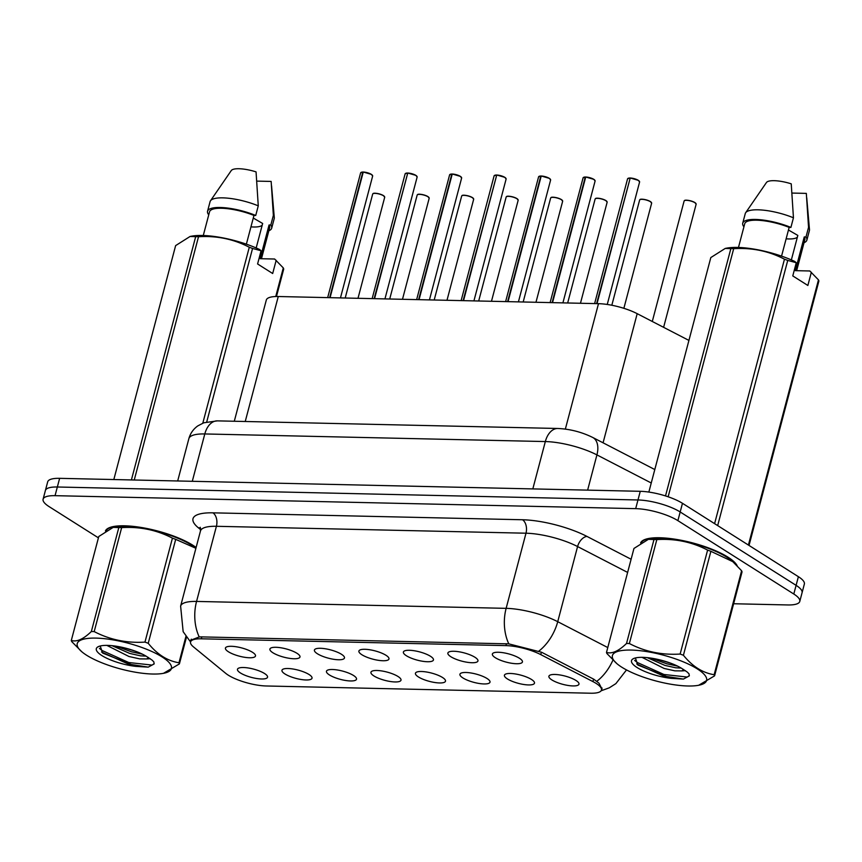 <?xml version="1.0" encoding="UTF-8"?>
<svg xmlns="http://www.w3.org/2000/svg" width="862" height="862" viewBox="0 0 862 862"><rect width="100%" height="100%" fill="white"/><g stroke="black" fill="none" stroke-linecap="round" stroke-linejoin="round"><path stroke-width="1.29" d="M450.869 656.736A15.548 4.288 14.8 0 1 448.294 652.372A15.548 4.288 14.8 0 1 459.931 651.941A15.548 4.288 14.8 0 1 474.962 657.275A15.548 4.288 14.8 0 1 477.914 660.206A15.548 4.288 14.8 0 1 468.4 662.447A15.548 4.288 14.8 0 1 450.869 656.736M406.379 655.734A15.548 4.288 14.8 0 1 403.804 651.381A15.548 4.288 14.8 0 1 415.441 650.95A15.548 4.288 14.8 0 1 430.472 656.273A15.548 4.288 14.8 0 1 433.414 659.204A15.548 4.288 14.8 0 1 423.91 661.456A15.548 4.288 14.8 0 1 406.379 655.734M361.889 654.743A15.548 4.288 14.8 0 1 359.314 650.39A15.548 4.288 14.8 0 1 370.94 649.959A15.548 4.288 14.8 0 1 385.982 655.282A15.548 4.288 14.8 0 1 388.924 658.212A15.548 4.288 14.8 0 1 379.42 660.464A15.548 4.288 14.8 0 1 361.889 654.743M317.399 653.752A15.548 4.288 14.8 0 1 314.824 649.398A15.548 4.288 14.8 0 1 326.45 648.957A15.548 4.288 14.8 0 1 341.492 654.29A15.548 4.288 14.8 0 1 344.434 657.221A15.548 4.288 14.8 0 1 334.919 659.473A15.548 4.288 14.8 0 1 317.399 653.752M272.898 652.76A15.548 4.288 14.8 0 1 270.334 648.396A15.548 4.288 14.8 0 1 281.96 647.965A15.548 4.288 14.8 0 1 296.991 653.299A15.548 4.288 14.8 0 1 299.944 656.23A15.548 4.288 14.8 0 1 290.429 658.471A15.548 4.288 14.8 0 1 272.898 652.76M228.408 651.758A15.548 4.288 14.8 0 1 225.844 647.405A15.548 4.288 14.8 0 1 237.47 646.974A15.548 4.288 14.8 0 1 252.501 652.297A15.548 4.288 14.8 0 1 255.454 655.228A15.548 4.288 14.8 0 1 245.939 657.48A15.548 4.288 14.8 0 1 228.408 651.758M495.359 657.728A15.548 4.288 14.8 0 1 492.784 653.374A15.548 4.288 14.8 0 1 504.421 652.933A15.548 4.288 14.8 0 1 519.452 658.266A15.548 4.288 14.8 0 1 522.404 661.197A15.548 4.288 14.8 0 1 512.89 663.449A15.548 4.288 14.8 0 1 495.359 657.728M507.406 678.933A15.548 4.288 14.8 0 1 504.83 674.58A15.548 4.288 14.8 0 1 516.467 674.149A15.548 4.288 14.8 0 1 531.498 679.471A15.548 4.288 14.8 0 1 534.451 682.402A15.548 4.288 14.8 0 1 524.936 684.654A15.548 4.288 14.8 0 1 507.406 678.933M462.916 677.941A15.548 4.288 14.8 0 1 460.34 673.588A15.548 4.288 14.8 0 1 471.977 673.157A15.548 4.288 14.8 0 1 487.008 678.48A15.548 4.288 14.8 0 1 489.961 681.411A15.548 4.288 14.8 0 1 480.446 683.663A15.548 4.288 14.8 0 1 462.916 677.941M418.426 676.95A15.548 4.288 14.8 0 1 415.85 672.597A15.548 4.288 14.8 0 1 427.487 672.166A15.548 4.288 14.8 0 1 442.518 677.489A15.548 4.288 14.8 0 1 445.46 680.42A15.548 4.288 14.8 0 1 435.957 682.672A15.548 4.288 14.8 0 1 418.426 676.95M373.936 675.959A15.548 4.288 14.8 0 1 371.36 671.595A15.548 4.288 14.8 0 1 382.987 671.164A15.548 4.288 14.8 0 1 398.028 676.498A15.548 4.288 14.8 0 1 400.97 679.428A15.548 4.288 14.8 0 1 391.467 681.67A15.548 4.288 14.8 0 1 373.936 675.959M329.446 674.957A15.548 4.288 14.8 0 1 326.87 670.604A15.548 4.288 14.8 0 1 338.497 670.173A15.548 4.288 14.8 0 1 353.539 675.496A15.548 4.288 14.8 0 1 356.48 678.426A15.548 4.288 14.8 0 1 346.966 680.678A15.548 4.288 14.8 0 1 329.446 674.957M284.945 673.965A15.548 4.288 14.8 0 1 282.38 669.612A15.548 4.288 14.8 0 1 294.007 669.181A15.548 4.288 14.8 0 1 309.038 674.504A15.548 4.288 14.8 0 1 311.99 677.435A15.548 4.288 14.8 0 1 302.476 679.687A15.548 4.288 14.8 0 1 284.945 673.965M240.455 672.974A15.548 4.288 14.8 0 1 237.89 668.621A15.548 4.288 14.8 0 1 249.517 668.19A15.548 4.288 14.8 0 1 264.548 673.513A15.548 4.288 14.8 0 1 267.5 676.444A15.548 4.288 14.8 0 1 257.986 678.696A15.548 4.288 14.8 0 1 240.455 672.974M551.895 679.935A15.548 4.288 14.8 0 1 549.32 675.571A15.548 4.288 14.8 0 1 560.957 675.14A15.548 4.288 14.8 0 1 575.988 680.474A15.548 4.288 14.8 0 1 578.941 683.404A15.548 4.288 14.8 0 1 569.426 685.646A15.548 4.288 14.8 0 1 551.895 679.935M592.937 681.594A27.983 7.715 14.8 0 1 596.095 683.394A27.983 7.715 14.8 0 1 601.471 690.053A27.983 7.715 14.8 0 1 590.718 693.22L266.261 685.98A27.983 7.715 14.8 0 1 225.779 673.384L193.433 646.856A27.983 7.715 14.8 0 1 190.556 641.974A27.983 7.715 14.8 0 1 201.309 638.807L505.94 645.616A27.983 7.715 14.8 0 1 540.765 654.614L592.937 681.594L593.584 679.127M234.292 421.249L266.315 300.041A31.097 8.566 14.8 0 1 278.264 296.517L598.497 303.672A31.097 8.566 14.8 0 1 637.19 313.671L688.921 340.415M737.182 565.806A50.265 13.857 -165.2 0 0 727.981 557.164A50.265 13.857 -165.2 0 0 676.207 539.386A50.265 13.857 -165.2 0 0 640.606 542.931M196.116 547.489A50.265 13.857 -165.2 0 0 192.797 545.204A50.265 13.857 -165.2 0 0 141.023 527.436A50.265 13.857 -165.2 0 0 105.423 530.97M190.427 640.358L199.23 636.953L201.255 636.889L508.817 643.871L541.627 652.265L593.799 679.234L598.971 683.178L601.978 689.04M733.627 603.745L787.825 604.952A31.097 8.566 -165.2 0 0 799.774 601.428L804.354 584.091A31.097 8.566 -165.2 0 0 798.384 576.689L682.467 503.311A31.097 8.566 -165.2 0 0 640.261 491.308L59.629 478.335L57.345 486.998A31.097 8.566 -165.2 0 0 45.395 490.521A31.097 8.566 -165.2 0 1 57.345 486.998L637.977 499.971L57.345 486.998L55.049 495.672A31.097 8.566 -165.2 0 0 43.1 499.195A31.097 8.566 -165.2 0 0 49.069 506.597L98.419 537.845M682.467 503.311L680.183 511.974A31.097 8.566 -165.2 0 0 637.977 499.971A31.097 8.566 -165.2 0 1 680.183 511.974L796.1 585.352L680.183 511.974L677.888 520.648A31.097 8.566 -165.2 0 0 635.682 508.645L55.049 495.672M802.069 592.765A31.097 8.566 -165.2 0 0 796.1 585.352A31.097 8.566 -165.2 0 1 802.069 592.765M799.774 601.428A31.097 8.566 -165.2 0 0 793.805 594.026L677.888 520.648M59.629 478.335A31.097 8.566 -165.2 0 0 47.679 481.858L43.1 499.195M630.294 178.003L638.354 180.352L639.593 182.011A6.217 1.713 -165.2 0 0 638.408 180.524A6.217 1.713 -165.2 0 0 630.176 178.132L630.337 178.014A6.012 1.659 14.8 0 1 638.289 180.33M630.176 178.154L596.601 303.629M630.176 178.132L597.021 303.639M585.395 177.001L585.266 177.13A6.217 1.713 -165.2 0 0 583.078 177.841L585.848 177.022A6.012 1.659 14.8 0 1 593.799 179.339M585.266 177.13L552.111 302.627M585.804 177.012L593.864 179.361L595.103 181.02A6.217 1.713 -165.2 0 0 593.918 179.533A6.217 1.713 -165.2 0 0 585.686 177.141L552.531 302.637M540.905 176.01L540.776 176.139A6.217 1.713 -165.2 0 0 538.588 176.839L541.358 176.031A6.012 1.659 14.8 0 1 549.309 178.348M540.776 176.139L507.621 301.635M541.314 176.02L549.374 178.359L550.613 180.018A6.217 1.713 -165.2 0 0 549.417 178.542A6.217 1.713 -165.2 0 0 541.196 176.15L508.041 301.646M496.824 175.018L504.884 177.367L506.123 179.027A6.217 1.713 -165.2 0 0 504.927 177.55A6.217 1.713 -165.2 0 0 496.706 175.148L496.868 175.04A6.012 1.659 14.8 0 1 504.82 177.346M496.695 175.169L463.12 300.644M496.706 175.148L463.54 300.655M631.124 650.067A48.714 13.426 -165.2 0 0 616.923 663.675A48.714 13.426 -165.2 0 0 687.876 685.99A48.714 13.426 -165.2 0 0 698.683 685.268A48.714 13.426 -165.2 0 0 692.014 665.873A48.714 13.426 -165.2 0 0 631.124 650.067M710.881 551.314L683.415 655.26C692.401 666.391 702.649 672.877 714.145 674.72A55.965 15.43 -165.2 0 1 714.576 675.851L742.042 571.905A55.965 15.43 -165.2 0 0 741.611 570.763L732.797 561.658L710.881 551.314A55.965 15.43 -165.2 0 0 707.605 550.107C691.981 541.95 675.065 538.448 656.833 539.59L629.368 643.537A55.965 15.43 -165.2 0 0 627.935 643.494A55.965 15.43 -165.2 0 0 626.523 643.472L653.989 539.526L648.386 539.332L633.958 548.458L606.492 652.415C611.912 654.107 618.593 651.133 626.523 643.472M606.492 652.415A55.965 15.43 -165.2 0 0 606.923 653.547L616.923 663.675M656.833 539.59A55.965 15.43 -165.2 0 0 655.4 539.547A55.965 15.43 -165.2 0 0 653.989 539.526M732.797 561.658L731.612 560.645A48.714 13.426 -165.2 0 0 660.648 538.33A48.714 13.426 -165.2 0 0 649.851 539.041L648.386 539.321M642.018 657.34L664.106 668.449L674.871 670.841L681.928 670.905L683.609 669.462M647.254 657.641L664.914 665.389L675.679 667.781L681.206 668.072M642.632 657.35A28.963 7.984 -165.2 0 0 633.268 658.73A28.963 7.984 -165.2 0 0 640.358 669.397A28.963 7.984 -165.2 0 0 671.293 678.362L683.415 679.084L689.298 675.894L689.04 673.879L687.273 672.069L681.573 668.298A28.963 7.984 -165.2 0 0 642.632 657.35M635.38 657.954L637.858 665.044L671.293 678.362M685.441 670.658L681.928 670.905M683.415 655.26A55.965 15.43 -165.2 0 0 680.14 654.053L707.605 550.107M714.145 674.72L741.611 570.763M714.576 675.851L698.683 685.268M629.368 643.537C644.991 651.694 661.919 655.195 680.14 654.053M659.074 659.689L670.356 663.072M634.637 660.357L636.986 662.339L663.934 674.483L687.273 677.058L689.352 675.636M651.122 658.137L666.768 663.772L677.661 666.154M636.695 663.945L663.535 676.013L683.415 679.084M95.951 638.106A48.714 13.426 -165.2 0 0 81.75 651.715A48.714 13.426 -165.2 0 0 152.703 674.03A48.714 13.426 -165.2 0 0 163.5 673.319A48.714 13.426 -165.2 0 0 156.83 653.913A48.714 13.426 -165.2 0 0 95.951 638.106M195.9 548.297L175.697 539.353A55.965 15.43 -165.2 0 0 172.432 538.147C156.809 530.001 139.881 526.488 121.661 527.63L94.195 631.587A55.965 15.43 -165.2 0 0 92.751 631.544A55.965 15.43 -165.2 0 0 91.35 631.523L118.816 527.566L113.202 527.372L98.774 536.509L71.309 640.455C76.729 642.158 83.409 639.173 91.35 631.523M71.309 640.455A55.965 15.43 -165.2 0 0 71.74 641.597L81.75 651.715M121.661 527.63A55.965 15.43 -165.2 0 0 120.217 527.587A55.965 15.43 -165.2 0 0 118.816 527.566M195.911 548.254A48.714 13.426 -165.2 0 0 125.475 526.37A48.714 13.426 -165.2 0 0 114.678 527.091L113.202 527.372M106.845 645.379L128.934 656.488L139.687 658.88L146.755 658.945L148.426 657.501M112.082 645.692L129.742 653.428L140.495 655.831L146.034 656.122M107.459 645.39A28.963 7.984 -165.2 0 0 98.085 646.769A28.963 7.984 -165.2 0 0 105.175 657.447A28.963 7.984 -165.2 0 0 136.11 666.401L148.232 667.134L154.126 663.945L153.867 661.93L152.1 660.12L146.389 656.338A28.963 7.984 -165.2 0 0 107.459 645.39M100.197 646.004L102.675 653.084L136.11 666.401M150.268 658.697L146.755 658.945M175.697 539.353L148.232 643.3A55.965 15.43 -165.2 0 0 144.967 642.104L172.432 538.147M186.461 637.18L179.393 663.902A55.965 15.43 -165.2 0 0 178.973 662.759L185.923 636.425M179.393 663.902L163.5 673.319M148.232 643.3C157.218 654.441 167.465 660.928 178.973 662.759M94.195 631.587C109.808 639.733 126.736 643.246 144.967 642.104M123.902 647.728L135.183 651.112M99.453 648.407L101.813 650.379L128.761 662.522L152.1 665.098L154.179 663.675M115.95 646.177L131.584 651.823L142.489 654.204M101.511 651.984L128.352 664.052L148.232 667.134M736.202 564.804A49.748 13.717 -165.2 0 0 727.571 557.154A49.748 13.717 -165.2 0 0 677.769 539.795A49.748 13.717 -165.2 0 0 641.522 542.317M796.65 270.69L804.849 239.614A31.097 8.566 -165.2 0 0 804.246 236.942L795.335 270.657L809.817 270.98L818.469 279.87A55.965 15.43 -165.2 0 1 818.9 281.001L749.035 545.441M804.041 242.696A33.165 9.137 -165.2 0 0 806.854 240.153A33.165 9.137 -165.2 0 0 805.992 236.985L804.246 236.942M806.854 240.153L809.407 230.52A33.165 9.137 -165.2 0 0 809.483 229.604A33.165 9.137 -165.2 0 0 808.545 227.352L805.992 236.985M792.038 193.066L806.326 193.39L808.545 227.352M791.359 259.915L797.824 235.423L788.461 230.003M786.133 238.806A23.425 6.454 -165.2 0 0 797.393 237.061M665.518 495.909L730.847 248.622L725.244 248.428L710.816 257.566L648.849 492.073M714.598 523.643L784.463 259.203C768.839 251.047 751.923 247.545 733.691 248.687L668.147 496.781M733.691 248.687A55.965 15.43 -165.2 0 0 730.847 248.622M811.347 272.263L807.866 285.473L792.771 275.915L796.262 262.716L787.739 260.41L717.669 525.594M787.739 260.41A55.965 15.43 -165.2 0 0 784.463 259.203M748.41 545.043L818.469 279.87M796.262 262.716L794.721 261.423A48.714 13.426 -165.2 0 0 726.709 248.137L725.244 248.428M781.554 256.133L789.15 227.385A31.097 8.566 -165.2 0 0 744.736 223.732L738.465 247.459M789.15 227.385L790.907 227.428A33.165 9.137 -165.2 0 0 742.732 223.204A33.165 9.137 -165.2 0 0 743.594 226.372L744.035 226.383M790.907 227.428L793.449 217.795A33.165 9.137 -165.2 0 0 745.652 212.742A33.165 9.137 -165.2 0 0 745.274 213.571L742.732 223.204M793.449 217.795L791.241 183.832A20.731 5.711 -165.2 0 0 766.447 182.518L745.652 212.742M196.051 547.736A49.748 13.717 -165.2 0 0 192.398 545.193A49.748 13.717 -165.2 0 0 142.586 527.846A49.748 13.717 -165.2 0 0 106.338 530.356M261.466 258.729L269.677 227.665A31.097 8.566 -165.2 0 0 269.063 224.993L260.152 258.697L274.644 259.02L283.296 267.91A55.965 15.43 -165.2 0 1 283.717 269.052L276.465 296.506M268.869 230.736A33.165 9.137 -165.2 0 0 271.681 228.193A33.165 9.137 -165.2 0 0 270.819 225.025L269.063 224.993M271.681 228.193L274.224 218.56A33.165 9.137 -165.2 0 0 274.299 217.655A33.165 9.137 -165.2 0 0 273.362 215.392L270.819 225.025M256.854 181.117L271.153 181.429L273.362 215.392M256.176 247.954L262.651 223.473L253.277 218.043M250.95 226.857A23.425 6.454 -165.2 0 0 262.22 225.111M131.401 479.94L195.674 236.673L190.06 236.479L175.632 245.605L113.827 479.541M202.807 423.167L249.29 247.254C233.667 239.097 216.739 235.595 198.519 236.738L134.246 480.005M198.519 236.738A55.965 15.43 -165.2 0 0 195.674 236.673M276.174 260.313L272.683 273.513L257.587 263.966L261.078 250.756L252.555 248.45L206.729 421.906M252.555 248.45A55.965 15.43 -165.2 0 0 249.29 247.254M275.732 296.528L283.296 267.91M261.078 250.756L259.548 249.474A48.714 13.426 -165.2 0 0 191.536 236.188L190.06 236.468M246.37 244.172L253.967 215.435A31.097 8.566 -165.2 0 0 209.552 211.783L203.281 235.498M253.967 215.435L255.723 215.468A33.165 9.137 -165.2 0 0 207.548 211.255A33.165 9.137 -165.2 0 0 208.41 214.412L208.852 214.422M255.723 215.468L258.266 205.846A33.165 9.137 -165.2 0 0 210.479 200.792A33.165 9.137 -165.2 0 0 210.091 201.622L207.548 211.255M258.266 205.846L256.057 171.883A20.731 5.711 -165.2 0 0 231.264 170.568L210.479 200.792M451.925 174.016L451.796 174.146A6.217 1.713 -165.2 0 0 449.608 174.857L452.378 174.038A6.012 1.659 14.8 0 1 460.33 176.354M451.796 174.146L418.63 299.653M452.334 174.027L460.394 176.376L461.633 178.035A6.217 1.713 -165.2 0 0 460.437 176.548A6.217 1.713 -165.2 0 0 452.216 174.156L419.051 299.664M407.845 173.036L415.904 175.385L417.143 177.044A6.217 1.713 -165.2 0 0 415.947 175.557A6.217 1.713 -165.2 0 0 407.726 173.165L407.888 173.046A6.012 1.659 14.8 0 1 415.84 175.363M407.715 173.187L374.14 298.651M407.726 173.165L374.561 298.661M362.934 172.034L362.805 172.163A6.217 1.713 -165.2 0 0 360.628 172.863L363.398 172.055A6.012 1.659 14.8 0 1 371.35 174.372M362.805 172.163L329.65 297.659M363.355 172.044L371.403 174.383L372.653 176.042A6.217 1.713 -165.2 0 0 371.457 174.566A6.217 1.713 -165.2 0 0 363.225 172.174L330.071 297.67M505.94 645.616L506.447 643.698M540.765 654.614L541.411 652.157M201.309 638.807L201.816 636.899M603.077 442.809L637.19 313.671M565.353 429.093L598.497 303.672M245.239 421.496L278.264 296.517M612.936 660.098A36.279 21.895 117.3 0 1 596.86 681.26M199.23 636.953A36.279 22.918 -88.7 0 1 196.558 601.428L506.134 608.346A36.279 22.918 91.3 0 0 508.817 643.871M191.31 639.151L190.556 641.974L183.153 631.674L180.621 606.126A41.462 11.432 14.8 0 1 196.558 601.428L216.405 526.294A41.462 11.432 -165.2 0 0 200.469 530.992L200.243 527.275M607.775 647.556L557.725 621.685L577.583 546.551A41.462 11.432 -165.2 0 0 525.992 533.212L506.134 608.346A41.462 11.432 14.8 0 1 557.725 621.685A36.279 21.895 117.3 0 1 538.869 651.09M200.674 529.688L198.314 527.749A51.817 14.288 14.8 0 1 212.914 512.836L522.501 519.754A51.817 14.288 14.8 0 1 586.99 536.433L631.103 559.244M793.805 594.026L798.384 576.689M635.682 508.645L640.261 491.308M627.622 572.422L577.583 546.551A10.366 6.26 -62.7 0 1 586.99 536.433M522.501 519.754A10.366 6.551 91.3 0 1 525.992 533.212L216.405 526.294A10.366 6.551 91.3 0 0 212.914 512.836M200.587 528.309A10.366 8.534 -50.6 0 0 198.314 527.749M651.252 482.989L596.924 454.899L587.625 490.133M557.876 428.479A20.731 13.102 91.3 0 0 545.334 441.559L204.8 433.952A41.462 11.432 -165.2 0 0 188.864 438.65C190.34 433.338 193.336 429.082 197.829 425.882L203.777 422.8L217.332 420.871L557.876 428.479C570.051 429.039 581.667 432.024 592.733 437.465A20.731 12.51 117.3 0 1 596.924 454.899A41.462 11.432 -165.2 0 0 545.334 441.559L532.824 488.905M217.332 420.871A20.731 13.102 91.3 0 0 204.8 433.952L192.291 481.298M694.944 202.732A6.217 1.713 -165.2 0 0 688.426 200.512A6.217 1.713 -165.2 0 0 684.116 201.04L684.643 200.48C684.116 200.49 686.831 198.982 694.891 202.559L696.14 204.219A6.217 1.713 -165.2 0 0 694.944 202.732M684.622 200.566A6.012 1.659 14.8 0 1 689.191 200.512A6.012 1.659 14.8 0 1 694.837 202.538M694.934 202.602A6.012 1.659 14.8 0 1 695.925 203.551M638.397 180.395A6.012 1.659 14.8 0 1 639.388 181.354M629.756 178.122A6.217 1.713 -165.2 0 0 627.568 178.833L594.618 303.586M628.086 178.359A6.012 1.659 14.8 0 1 629.831 178.014M650.454 201.74A6.217 1.713 -165.2 0 0 643.936 199.521A6.217 1.713 -165.2 0 0 639.626 200.038L640.154 199.488C639.626 199.488 642.33 197.991 650.401 201.557L651.64 203.216A6.217 1.713 -165.2 0 0 650.454 201.74M640.132 199.575A6.012 1.659 14.8 0 1 644.701 199.521A6.012 1.659 14.8 0 1 650.347 201.546M650.444 201.611A6.012 1.659 14.8 0 1 651.435 202.559M605.964 200.749A6.217 1.713 -165.2 0 0 599.446 198.529A6.217 1.713 -165.2 0 0 595.125 199.047L595.653 198.497C595.136 198.497 597.84 196.989 605.911 200.566L607.15 202.225A6.217 1.713 -165.2 0 0 605.964 200.749M595.631 198.583A6.012 1.659 14.8 0 1 600.211 198.519A6.012 1.659 14.8 0 1 605.846 200.544M605.954 200.62A6.012 1.659 14.8 0 1 606.945 201.568M561.464 199.747A6.217 1.713 -165.2 0 0 554.945 197.538A6.217 1.713 -165.2 0 0 550.635 198.055L551.163 197.495C550.635 197.506 553.35 195.997 561.421 199.575L562.66 201.234A6.217 1.713 -165.2 0 0 561.464 199.747M551.141 197.581A6.012 1.659 14.8 0 1 555.721 197.527A6.012 1.659 14.8 0 1 561.356 199.553M561.464 199.618A6.012 1.659 14.8 0 1 562.455 200.577M516.974 198.756A6.217 1.713 -165.2 0 0 510.455 196.536A6.217 1.713 -165.2 0 0 506.145 197.064L506.673 196.504C506.145 196.514 508.86 195.006 516.931 198.583L518.17 200.243A6.217 1.713 -165.2 0 0 516.974 198.756M506.651 196.59A6.012 1.659 14.8 0 1 511.231 196.536A6.012 1.659 14.8 0 1 516.866 198.562M516.974 198.626A6.012 1.659 14.8 0 1 517.965 199.585M593.907 179.404A6.012 1.659 14.8 0 1 594.899 180.352M583.585 177.367A6.012 1.659 14.8 0 1 585.341 177.012M549.417 178.412A6.012 1.659 14.8 0 1 550.409 179.361M539.095 176.376A6.012 1.659 14.8 0 1 540.851 176.02M504.927 177.421A6.012 1.659 14.8 0 1 505.919 178.369M496.286 175.148A6.217 1.713 -165.2 0 0 494.098 175.848L461.138 300.601M494.605 175.385A6.012 1.659 14.8 0 1 496.361 175.029M472.484 197.764A6.217 1.713 -165.2 0 0 465.965 195.545A6.217 1.713 -165.2 0 0 461.655 196.073L462.183 195.512C461.655 195.512 464.37 194.015 472.441 197.581L473.68 199.241A6.217 1.713 -165.2 0 0 472.484 197.764M462.161 195.599A6.012 1.659 14.8 0 1 466.741 195.545A6.012 1.659 14.8 0 1 472.376 197.57M472.484 197.635A6.012 1.659 14.8 0 1 473.475 198.583M427.994 196.773A6.217 1.713 -165.2 0 0 421.475 194.553A6.217 1.713 -165.2 0 0 417.165 195.071L417.693 194.521C417.165 194.521 419.88 193.013 427.951 196.59L429.19 198.249A6.217 1.713 -165.2 0 0 427.994 196.773M417.671 194.607A6.012 1.659 14.8 0 1 422.251 194.543A6.012 1.659 14.8 0 1 427.886 196.568M427.983 196.644A6.012 1.659 14.8 0 1 428.985 197.592M383.504 195.771A6.217 1.713 -165.2 0 0 376.985 193.562A6.217 1.713 -165.2 0 0 372.675 194.079L373.203 193.53C372.675 193.53 375.39 192.021 383.45 195.599L384.7 197.258A6.217 1.713 -165.2 0 0 383.504 195.771M373.181 193.616A6.012 1.659 14.8 0 1 377.761 193.551A6.012 1.659 14.8 0 1 383.396 195.577M383.493 195.642A6.012 1.659 14.8 0 1 384.484 196.601M460.437 176.419A6.012 1.659 14.8 0 1 461.429 177.378M450.115 174.383A6.012 1.659 14.8 0 1 451.871 174.038M415.937 175.428A6.012 1.659 14.8 0 1 416.928 176.376M407.306 173.154A6.217 1.713 -165.2 0 0 405.118 173.865L372.158 298.608M405.625 173.391A6.012 1.659 14.8 0 1 407.381 173.036L405.118 173.865M371.447 174.436A6.012 1.659 14.8 0 1 372.438 175.385M361.135 172.4A6.012 1.659 14.8 0 1 362.891 172.044M601.471 690.053L602.021 687.973M601.126 690.785L609.283 687.822L615.867 683.631L626.512 669.925M180.621 606.126L200.469 530.992M188.864 438.65L177.68 480.974M592.733 437.465L654.808 469.553M684.116 201.04L652.286 321.483M696.14 204.219L663.611 327.334M639.593 182.011L607.247 304.458M627.568 178.833L629.885 177.992M639.626 200.038L611.826 305.245M651.64 203.216L623.872 308.316M595.125 199.047L567.67 302.982M607.15 202.225L580.46 303.262M550.635 198.055L523.18 301.98M562.66 201.234L535.97 302.271M506.145 197.064L478.69 300.989M518.17 200.243L491.48 301.28M595.103 181.02L562.908 302.874M583.078 177.841L550.118 302.584M550.613 180.018L518.418 301.883M538.588 176.839L505.628 301.592M506.123 179.027L473.928 300.881M494.098 175.848L496.415 175.008M806.735 197.764L809.483 229.604M641.436 541.659L641.209 542.521M271.562 185.815L274.299 217.655M106.252 529.71L106.026 530.561M461.655 196.073L434.2 299.998M473.68 199.241L446.99 300.278M417.165 195.071L389.71 299.006M429.19 198.249L402.489 299.286M372.675 194.079L345.209 298.004M384.7 197.258L357.999 298.295M461.633 178.035L429.438 299.89M449.608 174.857L416.648 299.61M417.143 177.044L384.948 298.898M372.653 176.042L340.458 297.907M360.628 172.863L327.668 297.616"/></g></svg>
